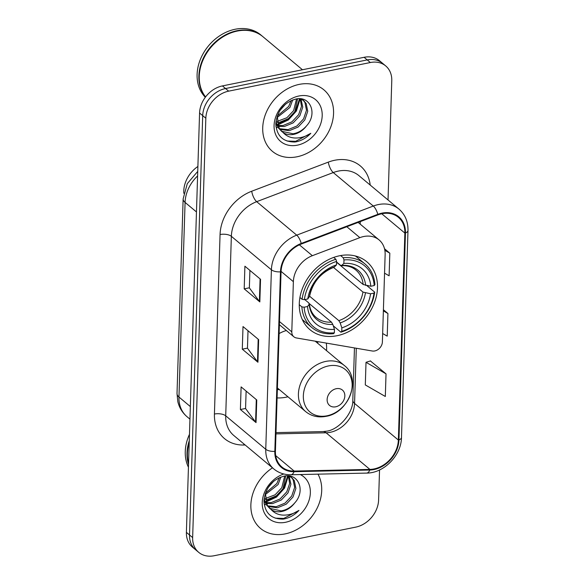 <?xml version="1.0" encoding="UTF-8"?>
<svg xmlns="http://www.w3.org/2000/svg" width="585" height="585" viewBox="0 0 585 585"><rect width="100%" height="100%" fill="white"/><g stroke="black" fill="none" stroke-linecap="round" stroke-linejoin="round"><path stroke-width="0.88" d="M363.709 236.523A25.06 19.861 129.9 0 0 359.855 237.642L312.361 255.689A25.06 19.861 129.9 0 0 293.37 281.67L291.798 331.841A8.351 6.618 129.9 0 0 293.816 336.763A8.351 6.618 129.9 0 0 296.427 337.954L372.272 351A8.351 6.618 129.9 0 0 382.393 341.911L385.135 254.672A25.06 19.861 129.9 0 0 379.073 239.916A25.06 19.861 129.9 0 0 363.709 236.523M277.093 397.917A44.277 35.078 129.9 0 0 286.233 397.178A44.277 35.078 129.9 0 0 287.952 396.798M339.644 255.755A44.277 35.078 129.9 0 0 302.694 287.835A44.277 35.078 129.9 0 0 309.984 329.699A44.277 35.078 129.9 0 0 337.128 335.702A44.277 35.078 129.9 0 0 374.078 303.622A44.277 35.078 129.9 0 0 366.788 261.758A44.277 35.078 129.9 0 0 339.644 255.755M326.532 350.649A44.277 35.078 129.9 0 0 326.306 343.095M388.03 199.968L391.774 80.686A25.06 19.861 129.9 0 0 385.712 65.929L379.46 60.694A25.06 19.861 129.9 0 0 364.097 57.301L222.417 85.915A25.06 19.861 129.9 0 0 199.573 113.015L186.396 532.365A25.06 19.861 129.9 0 0 192.45 547.121L195.58 549.732A25.06 19.861 129.9 0 1 189.518 534.975A25.06 19.861 129.9 0 0 195.58 549.732L198.71 552.35A25.06 19.861 129.9 0 0 214.073 555.75L355.753 527.129A25.06 19.861 129.9 0 0 378.597 500.029L379.541 469.96M385.712 65.929A25.06 19.861 129.9 0 0 370.349 62.529L228.677 91.15L225.547 88.532A25.06 19.861 129.9 0 0 202.702 115.633L189.518 534.975L202.702 115.633A25.06 19.861 129.9 0 1 225.547 88.532L367.219 59.911L225.547 88.532L222.417 85.915M382.59 63.312A25.06 19.861 129.9 0 0 367.219 59.911A25.06 19.861 129.9 0 1 382.59 63.312M299.279 84.379A40.102 31.773 129.9 0 0 265.817 113.431A40.102 31.773 129.9 0 0 272.42 151.347A40.102 31.773 129.9 0 0 297.005 156.787A40.102 31.773 129.9 0 0 330.466 127.735A40.102 31.773 129.9 0 0 323.863 89.819A40.102 31.773 129.9 0 0 299.279 84.379A40.102 31.773 129.9 0 0 265.817 113.431A40.102 31.773 129.9 0 0 272.42 151.347A40.102 31.773 129.9 0 0 297.005 156.787A40.102 31.773 129.9 0 0 330.466 127.735A40.102 31.773 129.9 0 0 323.863 89.819A40.102 31.773 129.9 0 0 299.279 84.379M272.471 467.832A40.102 31.773 129.9 0 0 260.566 528.46A40.102 31.773 129.9 0 0 285.151 533.9A40.102 31.773 129.9 0 0 317.969 474.157A40.102 31.773 129.9 0 1 285.151 533.9A40.102 31.773 129.9 0 1 260.566 528.46A40.102 31.773 129.9 0 1 272.471 467.832M382.012 213.722A26.735 21.184 -50.1 0 1 398.4 217.349A26.735 21.184 -50.1 0 1 404.864 233.086L398.356 440.044A26.735 21.184 -50.1 0 1 369.903 469.411L294.182 471.071A26.735 21.184 -50.1 0 1 281.882 466.984A26.735 21.184 -50.1 0 1 275.418 451.247L281.056 271.733A26.735 21.184 -50.1 0 1 301.319 244.025L377.895 214.914A26.735 21.184 -50.1 0 1 382.012 213.722M382.027 213.115A27.4 21.711 129.9 0 0 377.815 214.344L301.231 243.448A27.4 21.711 129.9 0 0 280.464 271.857L274.826 451.364A27.4 21.711 129.9 0 0 294.058 471.685L369.779 470.026A27.4 21.711 129.9 0 0 398.948 439.927L405.456 232.969A27.4 21.711 129.9 0 0 382.027 213.115M386.027 373.852L366.013 362.305L365.303 384.93L385.318 396.476L386.027 373.852L370.385 360.952M228.677 91.15A25.06 19.861 129.9 0 0 205.832 118.243L192.648 537.593A25.06 19.861 129.9 0 0 198.71 552.35M259.835 301.918L244.194 288.844L244.903 266.212L260.544 279.294L259.835 301.918A6.684 2.866 1.8 0 1 259.382 301.45L260.091 278.913M256.04 422.597L240.398 409.515L241.108 386.89L256.756 399.972L256.04 422.597A6.684 2.866 1.8 0 1 255.586 422.121L256.296 399.584M257.941 362.254L242.292 349.179L243.009 326.554L258.65 339.629L257.941 362.254A6.684 2.866 1.8 0 1 257.488 361.786L258.19 339.249M384.557 273.173L389.113 275.806L389.822 253.181L384.506 248.735M382.656 333.516L387.219 336.141L387.928 313.516L383.409 309.736M242.292 349.179L247.462 348.133M248.011 330.737L247.462 348.221L257.488 361.786M240.398 409.515L245.568 408.469M246.117 391.072L245.568 408.557L255.586 422.121M244.194 288.844L249.364 287.798M249.905 270.402L249.356 287.878L259.382 301.45M387.928 313.516L383.372 310.884M389.822 253.181L384.842 250.307M366.013 362.305L370.546 360.908M302.46 69.747L262.95 36.716A41.769 33.096 129.9 0 0 237.342 31.049A41.769 33.096 129.9 0 0 203.829 58.259A41.769 33.096 129.9 0 0 205.584 96.92M262.753 36.548A41.769 33.096 129.9 0 0 262.555 36.387A41.769 33.096 129.9 0 0 236.947 30.72A41.769 33.096 129.9 0 0 203.302 58.222A41.769 33.096 129.9 0 0 205.518 97M262.555 36.387L260.793 34.917A41.769 33.096 129.9 0 0 235.185 29.25A41.769 33.096 129.9 0 0 200.94 58.061A41.769 33.096 129.9 0 0 205.32 97.271M297.575 98.806L294.891 111.625L288.178 118.748L279.352 122.375L277.071 122.587M296.522 98.931L293.648 110.587L286.935 117.709L276.939 121.483M300.983 99.019L302.774 107.143L299.856 115.771L293.143 122.901L284.317 126.528L278.124 126.367M300.207 98.792L301.509 106.39L298.613 114.733L291.9 121.863L283.074 125.49L277.795 125.504M276.888 125.336L275.827 125.058M300.427 98.814L303.79 100.693L306.189 103.567L307.739 111.296L304.822 119.925L298.109 127.055L289.283 130.674L279.82 129.373M275.945 126.645L277.078 127.596L275.93 126.514M303.154 100.196L304.946 102.529L306.496 110.258L303.586 118.887L296.866 126.016L288.039 129.636L279.345 128.685M306.481 125.936C317.933 113.636 310.116 95.604 295.973 99.019C284.047 102.477 277.327 110.667 275.813 123.596C276.559 135.874 282.943 142.009 294.964 142.009L296.215 141.797C301.692 140.627 306.555 137.797 310.803 133.3C305.794 136.605 300.507 138.177 294.928 138.009C290.197 137.775 286.255 135.954 283.103 132.546A18.888 14.961 129.9 0 0 293.692 134.367A18.888 14.961 129.9 0 0 306.481 125.936C302.657 130.294 298.16 132.912 293.005 133.79L281.443 131.208M283.103 132.546L279.242 128.532L277.188 116.232M282.05 131.749L277.999 127.493L275.915 122.031M292.719 99.903L289.926 107.472L276.983 117.622M291.147 100.547L288.683 106.433L277.246 116.071M301.648 98.982L303.79 100.693M298.913 95.991A27.239 21.579 129.9 0 0 274.08 125.446A27.239 21.579 129.9 0 0 297.363 145.175A27.239 21.579 129.9 0 0 322.196 115.72A27.239 21.579 129.9 0 0 298.913 95.991M310.803 133.3L295.637 141.314L287.038 141.036M299.491 98.755L295.791 110.47L287.937 119.296L277.444 124.364M276.581 124.554L275.813 124.693M300.127 98.792L296.412 110.989L288.354 119.969L277.626 124.978M285.655 104.006L280.039 110.368M304.12 307.213L301.86 306.854A41.44 32.833 129.9 0 0 311.812 327.52A41.44 32.833 129.9 0 0 333.53 333.691L334.357 332.828A39.765 31.51 129.9 0 1 304.12 307.213L307.534 306.518A35.926 28.46 129.9 0 0 334.466 329.34L332.806 324.412L331.454 322.138L309.297 303.615M304.778 299.586L308.843 302.979L309.136 304.354L307.534 306.518M302.277 319.49A41.44 32.833 129.9 0 0 303.439 320.522L311.812 327.52M340.909 332.2A41.44 32.833 129.9 0 0 374.685 292.142L373.983 293.1A39.765 31.51 129.9 0 1 341.735 331.337L340.909 332.2L333.282 325.823M366.897 285.641L374.685 292.142M301.86 306.854L299.264 304.683M299.922 297.494L302.094 299.315L304.361 299.666A39.765 31.51 129.9 0 1 336.602 261.429L335.87 259.257A41.44 32.833 129.9 0 0 302.094 299.315M335.87 259.257L333.677 257.422M341.735 331.337L341.845 327.849A35.926 28.46 129.9 0 0 370.568 293.787L373.983 293.1M334.466 329.34L334.357 332.828M336.602 261.429L336.492 264.917A35.926 28.46 129.9 0 0 307.776 298.979L304.361 299.666M370.568 293.787L362.949 292.054L333.465 267.404M309.589 296.2L338.832 320.646L340.185 322.92L341.845 327.849M307.776 298.979L309.553 296.405C312.624 282.277 320.851 272.515 334.225 267.133L336.492 264.917M331.454 322.138A30.91 24.49 129.9 0 1 316.185 317.458C312.339 314.269 310.05 309.699 309.319 303.747L309.136 304.354A32.138 25.462 129.9 0 0 332.806 324.412M340.624 255.572L343.249 257.766L343.98 259.937A39.765 31.51 129.9 0 1 374.217 285.553L374.919 284.602A41.44 32.833 129.9 0 0 364.967 263.937L356.601 256.939A41.44 32.833 129.9 0 0 355.38 255.981M364.967 263.937A41.44 32.833 129.9 0 0 343.249 257.766M374.217 285.553L370.802 286.248A35.926 28.46 129.9 0 0 343.87 263.425L343.98 259.937M336.58 262.263L363.183 284.507L370.802 286.248M343.87 263.425L341.406 265.685C347.271 265.414 352.082 266.862 355.841 270.029A30.91 24.49 129.9 0 1 363.183 284.507M365.654 285.443A32.138 25.462 129.9 0 0 341.991 265.393L340.572 265.349L336.587 262.014M197.891 166.469A26.735 21.184 129.9 0 0 183.807 193.269M335.702 406.802A10.025 7.941 129.9 0 0 344.836 395.965A10.025 7.941 129.9 0 0 336.265 388.703A10.025 7.941 129.9 0 0 327.132 399.54A10.025 7.941 129.9 0 0 335.702 406.802M317.823 343.366A39.685 31.444 129.9 0 0 317.699 341.611M277.348 389.712A39.685 31.444 129.9 0 0 279.242 389.515M286.358 330.532A30.076 23.831 129.9 0 0 279.111 333.582M285.729 475.919L283.038 488.731L276.325 495.861L267.499 499.48L265.217 499.7M284.676 476.036L281.802 487.693L275.082 494.822L265.085 498.596M289.129 476.131L290.92 484.256L288.01 492.884L281.29 500.014L272.464 503.634L266.277 503.48M288.354 475.905L289.655 483.502L286.767 491.846L280.047 498.976L271.221 502.595L265.948 502.617M265.034 502.442L263.974 502.164M288.58 475.927L291.944 477.806L294.335 480.68L295.893 488.409L292.975 497.038L286.255 504.168L277.429 507.787L267.967 506.486M264.098 503.758L265.232 504.709L264.084 503.626M291.301 477.309L293.092 479.641L294.65 487.371L291.732 496L285.019 503.129L276.193 506.749L267.491 505.798M294.628 503.049C306.079 490.749 298.27 472.717 284.12 476.131C272.193 479.59 265.473 487.78 263.967 500.709C264.705 512.979 271.089 519.122 283.118 519.122L284.368 518.91C289.838 517.74 294.701 514.91 298.957 510.412C293.948 513.718 288.654 515.283 283.082 515.122C278.343 514.888 274.402 513.067 271.25 509.659A18.888 14.961 129.9 0 0 281.838 511.473A18.888 14.961 129.9 0 0 294.628 503.049C290.803 507.4 286.314 510.018 281.158 510.902L269.59 508.321M271.25 509.659L267.389 505.645L265.334 493.345M270.197 508.862L266.153 504.606L264.062 499.144M280.866 477.016L278.072 484.577L265.129 494.734M279.294 477.653L276.829 483.539L265.393 493.177M289.802 476.095L291.944 477.806M283.805 473.982A27.239 21.579 129.9 0 0 262.234 504.204A27.239 21.579 129.9 0 0 285.517 522.288A27.239 21.579 129.9 0 0 309.092 500.175A27.239 21.579 129.9 0 0 300.288 474.545M189.474 434.319A41.769 33.096 129.9 0 0 188.443 467.24M189.269 440.724A41.769 33.096 129.9 0 0 188.524 464.505M189.218 442.457A41.769 33.096 129.9 0 0 188.553 463.591M298.957 510.412L283.791 518.42L275.184 518.149M287.637 475.868L283.937 487.583L276.083 496.409L265.59 501.469M264.734 501.659L263.959 501.806M288.281 475.897L284.559 488.102L276.508 497.082L265.773 502.091M273.809 481.111L268.186 487.48M359.855 237.642L346.81 226.731M293.37 281.67L281.071 271.381M312.361 255.689L299.388 244.844M291.798 331.841L279.491 321.56M199.573 113.015L205.832 118.243M364.097 57.301L370.349 62.529M186.396 532.365L192.648 537.593M197.591 175.946A33.418 26.479 129.9 0 0 185.079 202.425L196.465 211.945M177.014 393.537A16.709 7.174 1.8 0 0 178.959 397.047A33.418 26.479 129.9 0 0 187.039 416.717C182.396 412.754 179.332 407.767 177.847 401.756L177.014 393.537L183.134 198.922A16.709 7.174 1.8 0 0 185.079 202.425L178.959 397.047L190.344 406.568M369.903 469.411L326.101 432.79A26.735 21.184 129.9 0 0 330.189 432.33A26.735 21.184 129.9 0 0 354.561 403.423L356.294 348.25M275.959 433.894L326.101 432.79A15.034 7.546 -91.3 0 0 323.044 431.591L326.781 431.167C339.11 429.587 353.303 412.783 352.813 400.272A15.034 6.457 1.8 0 0 354.561 403.423L398.356 440.044M404.864 233.086L381.764 213.774M245.152 444.988L243.74 445.017A41.769 33.096 -50.1 0 1 214.424 414.041L220.062 234.526A8.351 3.583 1.8 0 1 231.353 236.311L271.403 269.787A33.418 26.479 -50.1 0 1 296.727 235.148L373.303 206.044A33.418 26.479 -50.1 0 1 378.444 204.553A33.418 26.479 -50.1 0 1 398.933 209.079L358.883 175.602A33.418 26.479 129.9 0 0 338.401 171.069A33.418 26.479 129.9 0 0 333.26 172.56L256.676 201.671A33.418 26.479 129.9 0 0 231.353 236.311L225.715 415.818A33.418 26.479 129.9 0 0 233.795 435.496L273.839 468.973A33.418 26.479 -50.1 0 1 265.758 449.295L271.403 269.787A8.351 3.583 1.8 0 0 280.464 271.857M377.815 214.344A8.351 2.947 69.2 0 0 373.303 206.044L333.26 172.56A8.351 2.947 -110.8 0 1 328.302 162.125A41.769 33.096 -50.1 0 1 370.21 185.065M274.826 451.364A8.351 3.583 -178.2 0 1 265.758 449.295L225.715 415.818A8.351 3.583 1.8 0 0 214.424 414.041M294.058 471.685A8.351 4.19 88.7 0 1 290.913 474.749L366.634 473.089C383.972 473.199 401.39 455.291 401.478 437.47L407.986 230.512A8.351 3.583 -178.2 0 1 405.456 232.969M220.062 234.526A41.769 33.096 -50.1 0 1 251.718 191.229A8.351 2.947 -110.8 0 0 256.676 201.671L296.727 235.148A8.351 2.947 69.2 0 1 301.231 243.448M369.779 470.026A8.351 4.19 88.7 0 1 366.634 473.089M398.948 439.927A8.351 3.583 1.8 0 0 401.478 437.47M251.718 191.229L328.302 162.125M243.982 444.015A8.351 4.19 -91.3 0 0 243.74 445.017M294.182 471.071L275.681 455.605M360.192 224.128L360.272 221.62M340.185 322.92A32.138 25.462 129.9 0 0 365.42 292.983M334.613 266.877A32.138 25.462 129.9 0 0 309.37 296.814M338.832 320.646A30.91 24.49 129.9 0 0 362.949 292.054M326.964 415.803A27.627 21.894 129.9 0 0 352.148 385.932A27.627 21.894 129.9 0 0 328.529 365.917A27.627 21.894 129.9 0 0 303.344 395.789A27.627 21.894 129.9 0 0 326.964 415.803M344.272 365.471A30.076 23.831 129.9 0 0 325.83 361.398A30.076 23.831 129.9 0 0 300.734 383.19A30.076 23.831 129.9 0 0 305.684 411.621C311.432 416.228 318.211 417.807 326.02 416.344C349.033 412.864 361.837 378.561 344.272 365.471L315.213 341.187M293.816 336.763L279.396 324.704M379.073 239.916L358.152 222.424M187.039 416.717L189.949 419.153M183.134 198.922L187.302 183.639L197.737 171.412M273.839 468.973C278.657 472.914 284.347 474.837 290.913 474.749M407.986 230.512C408.133 221.62 405.112 214.476 398.933 209.079M276.003 432.622L323.044 431.591M352.813 400.272L354.452 347.936M277.407 387.979L305.684 411.621"/></g></svg>
